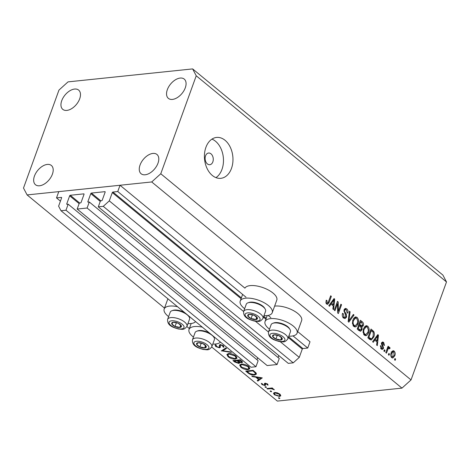 <?xml version="1.0" encoding="UTF-8"?>
<svg xmlns="http://www.w3.org/2000/svg" width="470" height="470" viewBox="0 0 470 470"><rect width="100%" height="100%" fill="white"/><g stroke="black" fill="none" stroke-linecap="round" stroke-linejoin="round"><path stroke-width="0.7" d="M77.168 209.056L87.097 208.022L277.077 364.526L267.148 365.56L77.168 209.056L79.354 203.028L80.517 202.905A0.588 0.347 129.5 0 0 81.116 202.358L84.03 194.322A0.588 0.347 129.5 0 0 83.789 193.863L70.271 195.267A0.588 0.347 129.5 0 0 69.666 195.82L66.758 203.857A0.588 0.347 129.5 0 0 66.999 204.315L68.162 204.192L65.976 210.225L61.012 210.742L58.609 206.154L61.611 197.864A0.588 0.347 129.5 0 0 61.37 197.406L56.512 197.911L60.424 201.137M56.512 197.911L58.785 191.631L120.032 185.256L244.935 288.151A17.032 7.068 -160.1 0 1 250.175 285.613A17.032 7.068 -160.1 0 1 268.587 290.113A17.032 7.068 -160.1 0 1 276.789 300.136L272.242 312.697A17.032 7.068 -160.1 0 0 264.04 302.674A17.032 7.068 -160.1 0 0 245.628 298.174A17.032 7.068 -160.1 0 0 240.211 301.1A17.032 7.068 -160.1 0 0 244.641 308.702M61.012 210.742L250.992 367.24L255.956 366.723L65.976 210.225M68.162 204.192L258.136 360.696L255.956 366.723M257.678 357.758L256.967 359.726M120.032 185.256L117.758 191.537L112.9 192.042A0.588 0.347 129.5 0 0 112.295 192.588L109.293 200.878L103.253 206.342L98.289 206.859L100.468 200.831L101.632 200.708A0.588 0.347 129.5 0 0 102.237 200.161L105.145 192.124A0.588 0.347 129.5 0 0 104.904 191.666L91.392 193.07A0.588 0.347 129.5 0 0 90.786 193.617L87.878 201.659A0.588 0.347 129.5 0 0 88.119 202.118L89.277 201.994L279.256 358.498L277.077 364.526M89.277 201.994L87.097 208.022M278.798 355.561L278.081 357.529M98.289 206.859L288.269 363.363L293.233 362.846L103.253 206.342M280.261 341.719L299.272 357.382L293.233 362.846M109.293 200.878L243.619 311.534M255.416 321.251L268.464 331.996M288.304 337.578L302.275 349.093L299.272 357.382M302.275 349.093A0.588 0.347 129.5 0 1 302.88 348.546L307.738 348.041L292.992 335.891M117.758 191.537L245.992 297.175M268.147 315.423L270.838 317.638M297.657 331.579L310.012 341.761L307.738 348.041M263.97 315.699A17.032 7.068 -160.1 0 0 266.819 315.629A17.032 7.068 -160.1 0 0 272.242 312.697M274.621 306.123A17.032 7.068 19.9 0 1 275.021 306.076A17.032 7.068 19.9 0 1 293.427 310.582A17.032 7.068 19.9 0 1 301.634 320.605L297.087 333.165A17.032 7.068 19.9 0 1 291.664 336.091A17.032 7.068 19.9 0 1 288.815 336.168M269.486 329.17A17.032 7.068 19.9 0 1 265.051 321.568A17.032 7.068 19.9 0 1 270.473 318.637A17.032 7.068 19.9 0 1 288.88 323.143A17.032 7.068 19.9 0 1 297.087 333.165M195.608 321.615A17.032 7.068 19.9 0 1 190.791 323.542A17.032 7.068 19.9 0 1 187.941 323.613M168.613 316.615A17.032 7.068 19.9 0 1 164.183 309.019A17.032 7.068 19.9 0 1 169.605 306.088A17.032 7.068 19.9 0 1 177.49 306.693M212.787 344.081A17.032 7.068 -160.1 0 0 215.636 344.011A17.032 7.068 -160.1 0 0 220.454 342.084M202.335 327.155A17.032 7.068 -160.1 0 0 194.445 326.55A17.032 7.068 -160.1 0 0 189.028 329.482A17.032 7.068 -160.1 0 0 193.458 337.084M211.007 153.843A5.875 4.06 84.1 0 0 208.58 153.026A5.875 4.06 84.1 0 0 205.161 157.509A5.875 4.06 84.1 0 0 207.37 163.895A5.875 4.06 84.1 0 0 209.796 164.712A5.875 4.06 84.1 0 0 213.221 160.229A5.875 4.06 84.1 0 0 211.007 153.843M225.059 140.295A20.557 14.2 84.1 0 0 216.564 137.434A20.557 14.2 84.1 0 0 204.585 153.126A20.557 14.2 84.1 0 0 212.328 175.463A20.557 14.2 84.1 0 0 220.824 178.324A20.557 14.2 84.1 0 0 232.803 162.632A20.557 14.2 84.1 0 0 225.059 140.295M215.947 177.631A20.557 14.2 84.1 0 0 223.473 160.147A20.557 14.2 84.1 0 0 215.554 141.282A20.557 14.2 84.1 0 0 211.935 139.12M79.688 98.8A12.479 7.391 -50.5 0 0 78.649 90.099A12.479 7.391 -50.5 0 0 69.66 90.898A12.479 7.391 -50.5 0 0 61.74 100.668A12.479 7.391 -50.5 0 0 62.78 109.363A12.479 7.391 -50.5 0 0 71.769 108.564A12.479 7.391 -50.5 0 0 79.688 98.8M185.286 87.802A12.479 7.391 -50.5 0 0 184.246 79.107A12.479 7.391 -50.5 0 0 175.251 79.906A12.479 7.391 -50.5 0 0 167.332 89.676A12.479 7.391 -50.5 0 0 168.372 98.371A12.479 7.391 -50.5 0 0 177.366 97.572A12.479 7.391 -50.5 0 0 185.286 87.802M158.002 163.172A12.479 7.391 -50.5 0 0 156.962 154.471A12.479 7.391 -50.5 0 0 147.968 155.27A12.479 7.391 -50.5 0 0 140.048 165.041A12.479 7.391 -50.5 0 0 141.088 173.736A12.479 7.391 -50.5 0 0 150.083 172.937A12.479 7.391 -50.5 0 0 158.002 163.172M52.405 174.164A12.479 7.391 -50.5 0 0 51.365 165.464A12.479 7.391 -50.5 0 0 42.376 166.268A12.479 7.391 -50.5 0 0 34.457 176.033A12.479 7.391 -50.5 0 0 35.497 184.733A12.479 7.391 -50.5 0 0 44.486 183.929A12.479 7.391 -50.5 0 0 52.405 174.164M192.63 68.908L196.237 75.788L160.775 173.759L151.71 181.955L27.107 194.927L23.5 188.053L58.967 90.076L68.032 81.88L192.63 68.908L442.893 275.073L446.5 281.947L411.033 379.924L401.968 388.12L277.37 401.092L211.717 347.013M216.253 345.156L216.423 346.437L218.926 347.342L219.425 347.077L219.408 345.033L220.177 344.622L223.473 345.744L223.926 347.277L222.956 346.895L222.657 345.767L220.783 345.092L220.248 345.538L220.365 347.277L219.49 347.812L215.665 346.519L215.336 344.745L216.253 345.156L216.012 345.503L216.153 345.109M214.996 345.215L215.336 344.745M219.425 347.077L220.377 344.469M222.956 346.895L223.409 345.685M220.941 344.645L220.248 345.538M221.288 350.973L225.894 347.906L226.505 348.417L222.815 350.779L230.77 351.924L231.381 352.43L221.341 350.82M228.073 356.742L226.857 354.462L228.555 353.563C231.105 353.458 233.514 354.233 235.793 355.89L237.05 358.193L235.311 359.098C232.756 359.192 230.341 358.41 228.073 356.742L228.285 356.154M240.863 367.276L239.641 364.996L241.345 364.097C243.889 363.991 246.304 364.767 248.583 366.424L249.834 368.727L248.101 369.632C245.546 369.726 243.131 368.944 240.863 367.276L241.075 366.688M251.779 376.094L262.284 377.886L257.842 381.088L257.219 380.577L258.647 379.548L255.745 377.163L252.408 376.611L251.779 376.094M278.71 397.708L278.528 398.219L278.61 397.714L279.762 398.09L279.679 398.589L278.528 398.219L278.61 397.714M279.762 398.09L279.679 398.589L279.838 398.155M151.71 181.955L401.968 388.12M27.107 194.927L164.506 308.12M186.878 326.544L189.351 328.583M280.825 395.746L279.55 396.474L274.351 394.777L273.464 393.167L274.709 392.491L277.271 392.82L279.944 394.195L280.807 395.799M270.432 390.887L270.25 391.398L270.332 390.893L271.484 391.269L271.401 391.769L270.25 391.398L270.332 390.893M271.484 391.269L271.401 391.769L271.554 391.334M267.436 388.99L266.86 388.52L272.265 387.956L272.835 388.426L272.042 388.508L274.386 389.789L271.208 388.69L267.436 388.99L267.636 388.437M265.268 386.634L265.086 387.145L265.168 386.64L266.32 387.016L266.237 387.515L265.086 387.145L265.168 386.64M266.32 387.016L266.237 387.515L266.39 387.08M265.039 383.232L267.636 384.055L268.065 385.124L267.213 384.848L266.972 384.125L265.297 383.908L265.544 383.226L265.503 385.259L264.886 385.529L261.954 384.56L261.349 383.385L262.231 383.649L262.589 384.472L264.281 385.059L264.639 384.877L264.422 383.491L265.039 383.232M254.564 375.042C252.061 375.189 249.776 374.42 247.696 372.728L245.716 371.094L253.107 370.325L256.156 373.086L256.409 374.144L254.564 375.042L254.793 374.396M234.653 361.988L232.926 360.561L240.317 359.791L242.585 362.253L241.768 362.681L239.453 362.241L239.677 362.999L238.795 363.451L234.653 361.988L234.853 361.442M337.501 303.738L334.969 310.74L334.305 310.188L337.484 301.399L338.194 301.981L338.353 311.211L340.891 304.202L341.555 304.748L338.371 313.543L337.66 312.955L337.501 303.738L336.602 303.832M346.566 317.115L345.062 318.578L343.623 318.02C342.319 316.792 341.966 315.217 342.56 313.284L343.264 313.719L344.052 317.038L345.027 317.426L345.891 316.598L344.046 309.783L345.456 308.396L346.772 308.902C347.959 309.983 348.299 311.399 347.788 313.143L347.083 312.714L346.425 309.947L345.503 309.565L344.704 310.347L344.586 311.416L346.337 314.201L346.566 317.115L345.485 317.227M354.033 315.029L348.84 322.167L348.153 321.598L349.421 311.234L350.109 311.798L348.834 320.828L353.346 314.465L354.033 315.029L352.847 315.153M353.816 326.415L352.43 323.483L352.876 319.935L355.584 316.868L357.088 317.397C358.651 319.283 358.951 321.48 357.976 324L356.184 326.621L355.302 326.944L353.816 326.415M364.444 335.169L363.057 332.237L363.504 328.689L366.212 325.628L367.716 326.151C369.279 328.037 369.579 330.234 368.603 332.754L366.812 335.374L365.93 335.697L364.444 335.169M374.784 340.127L373.274 342.295L372.581 341.725L377.804 334.616L378.456 335.145L377.316 345.62L376.623 345.056L377.016 341.966L374.784 340.127L373.668 340.245M395.623 359.074L395.164 360.331L394.5 359.785L394.959 358.528L395.623 359.074L394.724 359.168M196.237 75.788L446.5 281.947M160.775 173.759L411.033 379.924M394.771 355.767L392.844 358.052L391.763 357.676C390.629 356.295 390.429 354.703 391.175 352.894L393.079 350.673L394.16 351.049C395.288 352.4 395.487 353.975 394.771 355.767L393.842 355.861M389.477 354.01L389.019 355.267L388.355 354.721L388.813 353.464L389.477 354.01L388.578 354.104M389.101 348.37L388.238 348.623L386.446 353.146L385.782 352.6L388.097 346.208L388.761 346.754L388.39 347.771L389.589 347.283L390.094 348.147L389.512 348.852L388.749 348.252L387.304 348.399M389.213 347.16L388.808 347.365M384.995 350.32L384.536 351.572L383.873 351.025L384.331 349.768L384.995 350.32L384.096 350.409M383.585 348.258L382.374 349.457L381.264 349.028L380.424 345.667L381.129 346.096L381.64 348.153L382.28 348.411L382.862 347.865L381.499 342.988L382.551 341.954L383.637 342.383L384.489 345.456L383.784 345.021L383.326 343.312L382.651 343.012L382.21 343.411L383.585 348.258L382.421 348.376M373.773 336.937L371.277 340.01L369.731 339.381L367.846 337.824L371.03 329.035L373.791 331.514C374.561 333.348 374.555 335.151 373.773 336.937L372.851 337.031M362.059 329.705L360.566 331.297L357.218 329.071L360.402 320.276L362.388 321.909C363.457 322.802 363.774 324.024 363.339 325.563L361.959 326.82L362.059 329.705L361.042 329.811M362.07 326.815L361.031 326.92M331.021 304.078L329.517 306.246L328.824 305.676L334.047 298.567L334.693 299.102L333.553 309.577L332.866 309.007L333.259 305.917L331.021 304.078L329.911 304.196M326.673 304.055L325.898 302.61L326.286 300.177L326.991 300.612L327.073 303.05L327.978 302.933L330.68 295.789L331.344 296.335L329.182 302.304L327.59 304.401L326.673 304.055M326.027 303.162L327.978 302.933M392.538 351.824L392.051 351.272L394.16 351.049M392.203 357.018L391.763 357.676M393.813 351.948L393.226 351.754L391.839 353.434L392.109 356.771L392.697 356.965L394.083 355.279L393.813 351.948M390.97 353.528L391.839 353.434M391.134 356.877L392.109 356.771M387.868 346.848L388.761 346.754M387.497 347.865L388.39 347.771M387.48 347.506L387.979 348.364M388.913 348.264L390.094 348.147M387.186 348.734L388.238 348.623M386.751 349.927L387.65 349.833M380.324 346.184L381.129 346.096M380.618 348.258L381.64 348.153M381.687 342.583L383.637 342.383M381.628 342.695L381.981 343.082M381.376 343.494L382.21 343.411M381.376 344.204L382.228 344.111M381.464 348.499L381.229 348.993M377.328 335.263L378.456 335.145M375.812 337.331L376.899 337.213L375.371 339.281L377.169 340.762L375.736 340.914M374.296 339.393L375.371 339.281M376.864 335.891L377.798 335.797L376.899 337.213M377.169 340.762L377.798 335.797M372.575 331.644L373.791 331.514M370.842 338.882L370.172 339.693M371.323 330.61L368.885 337.343L371.253 338.841L372.081 338.318L373.115 336.379L373.286 332.454L371.323 330.61L370.425 330.704M367.987 337.437L368.885 337.343M368.586 338.435L370.025 338.282M365.149 326.062L365.601 326.374L367.716 326.151M365.601 326.374L366.03 326.803M367.675 332.848L368.603 332.754M365.736 334.54L364.885 335.468M365.067 335.556L366.812 335.374M367.346 327.185L366.224 326.785L364.162 329.253C363.433 331.109 363.651 332.737 364.808 334.135L365.919 334.522L367.951 332.178L368.392 329.964L367.346 327.185M363.292 329.341L364.162 329.253M363.674 334.258L364.808 334.135M362.358 325.669L363.339 325.563M361.13 326.015L360.731 326.627M359.844 330.187L359.438 330.886M359.797 321.944L360.696 321.85L359.744 324.476L361.9 325.939L359.791 326.156M358.851 324.57L359.744 324.476M360.049 326.062L361.6 325.898L362.623 325.164L361.782 322.749L360.696 321.85M358.475 325.598L359.374 325.504L358.257 328.589L360.514 330.116L358.399 330.334M357.359 328.683L358.257 328.589M358.663 330.263L360.261 330.093L361.389 329.164L360.596 326.515L359.374 325.504M358.134 329.822L359.573 329.676M354.521 317.309L357.088 317.397M354.973 317.614L355.402 318.049M357.047 324.094L357.976 324M355.109 325.786L354.257 326.715M354.439 326.803L356.184 326.621M356.718 318.425L355.596 318.026L353.534 320.493C352.805 322.349 353.023 323.983 354.18 325.381L355.291 325.763L357.323 323.425L357.764 321.21L356.718 318.425M352.664 320.587L353.534 320.493M353.041 325.498L354.18 325.381M349.345 311.874L350.109 311.798M348.241 320.887L348.834 320.828M342.407 313.807L343.264 313.719M342.865 317.162L344.052 317.038M344.475 308.978L346.772 308.902M344.663 309.119L345.145 309.607M343.876 310.435L344.704 310.347M343.876 311.487L344.586 311.416M345.374 314.307L346.337 314.201M344.387 317.497L343.934 318.249M337.237 302.081L338.194 301.981M337.63 311.287L338.353 311.211M340.656 304.842L341.555 304.748M333.571 299.214L334.693 299.102M331.979 304.86L333.412 304.713L334.041 299.748L331.614 303.232L333.412 304.713M332.055 301.282L333.142 301.17M330.539 303.344L331.614 303.232M333.107 299.848L334.041 299.748M326.115 300.7L326.991 300.612M330.445 296.429L331.344 296.335M328.266 302.398L329.182 302.304M326.756 303.291L326.456 303.855M279.856 395.617L279.55 396.474M274.545 394.236L274.351 394.777M278.969 396.004L279.92 395.499L279.274 394.26L275.279 392.967L274.327 393.484L275.015 394.706L278.969 396.004M279.438 393.819L279.274 394.26M275.455 392.474L275.279 392.967M272.242 387.956L272.042 388.508M273.675 389.089L273.499 389.589M273.434 388.966L273.299 389.336M271.443 388.038L271.208 388.69M267.53 383.972L267.213 384.848M267.125 383.708L266.972 384.125M265.797 383.256L265.638 383.702M265.339 384.272L264.886 385.529M262.207 383.873L261.954 384.56M265.239 383.214L264.639 384.877M264.839 383.262L264.487 384.231M258.318 379.789L257.842 381.088M258.841 379.008L258.647 379.548M255.886 376.776L255.745 377.163M252.549 376.217L252.408 376.611M259.099 379.22L260.797 377.998L256.814 377.339L259.099 379.22M260.938 377.61L260.797 377.998M256.955 376.952L256.814 377.339M252.919 370.877L247.044 371.488L249.793 373.579L253.988 374.566L255.416 373.873L255.128 372.886L252.919 370.877L253.118 370.337M247.243 370.936L247.044 371.488M255.369 372.228L255.128 372.886M248.342 368.968L248.101 369.632M247.531 369.156L248.888 368.445L247.849 366.524L241.921 364.567L240.575 365.272L241.598 367.176L247.531 369.156M248.037 366.012L247.849 366.524M242.103 364.068L241.921 364.567M242.22 361.418L241.768 362.681M239.588 361.871L239.453 362.241M239.4 361.782L238.795 363.451M241.11 360.443L240.91 360.984L240.135 360.343L237.767 360.59L241.18 362.211L241.944 361.148M240.329 359.803L240.135 360.343M241.18 362.211C241.844 362.018 241.756 361.606 240.91 360.984M237.967 360.038L237.767 360.59M237.385 360.984L237.009 360.666L234.26 360.954L238.22 362.975L238.766 362.681L237.385 360.984L237.72 360.061M237.209 360.114L237.009 360.666M238.719 361.354L238.496 361.976M234.459 360.402L234.26 360.954M235.552 358.434L235.311 359.098M234.742 358.622L236.105 357.911L235.065 355.99L229.131 354.033L227.791 354.738L228.808 356.642L234.742 358.622M235.247 355.479L235.065 355.99M229.313 353.534L229.131 354.033M223.238 349.604L222.815 350.779M215.977 345.65L215.665 346.519M222.821 345.297L222.657 345.767M220.26 345.697L219.49 347.812M177.542 327.349A5.141 2.133 -160.1 0 0 179.804 327.49A5.141 2.133 -160.1 0 0 181.35 325.816A5.141 2.133 -160.1 0 0 178.101 323.184A5.141 2.133 -160.1 0 0 173.318 322.238A5.141 2.133 -160.1 0 0 171.773 323.912A5.141 2.133 -160.1 0 0 175.016 326.538A5.141 2.133 -160.1 0 0 177.542 327.349M177.472 326.85L179.804 327.49L181.35 325.816L178.101 323.184L173.318 322.238L171.773 323.912L175.016 326.538L177.472 326.85M171.95 310.723A10.275 4.265 -160.1 0 0 170.222 312.168L167.625 319.353A10.275 4.265 19.9 0 1 175.322 317.885A10.275 4.265 19.9 0 1 186.954 326.35L189.551 319.165A10.275 4.265 -160.1 0 0 189.151 316.95A10.275 4.265 -160.1 0 0 177.924 310.699A10.275 4.265 -160.1 0 0 171.95 310.723L173.03 310.353A9.283 3.854 19.9 0 1 178.424 310.329A9.283 3.854 19.9 0 1 184.775 312.691M188.323 315.617A9.283 3.854 19.9 0 1 188.558 315.975L189.151 316.95M176.215 322.637L177.554 323.007M176.379 322.772L175.016 326.538M180.662 325.117L179.804 327.49M253.571 319.436A5.141 2.133 -160.1 0 0 255.833 319.577A5.141 2.133 -160.1 0 0 257.372 317.902A5.141 2.133 -160.1 0 0 254.129 315.27A5.141 2.133 -160.1 0 0 249.341 314.318A5.141 2.133 -160.1 0 0 247.802 315.999A5.141 2.133 -160.1 0 0 251.045 318.625A5.141 2.133 -160.1 0 0 253.571 319.436M253.5 318.93L255.833 319.577L257.372 317.902L254.129 315.27L249.341 314.318L247.802 315.999L251.045 318.625L253.5 318.93M247.978 302.809L249.059 302.433A9.283 3.854 19.9 0 1 254.452 302.41A9.283 3.854 19.9 0 1 264.587 308.056L265.18 309.037A10.275 4.265 -160.1 0 0 253.953 302.78A10.275 4.265 -160.1 0 0 247.978 302.809A10.275 4.265 -160.1 0 0 246.251 304.255L243.654 311.44A10.275 4.265 19.9 0 1 251.35 309.965A10.275 4.265 19.9 0 1 262.983 318.437C259.734 322.485 258.764 321.327 254.376 321.075C249.37 319.5 243.113 317.937 243.654 311.44M262.983 318.437L265.579 311.252A10.275 4.265 -160.1 0 0 265.18 309.037M252.243 314.724L253.583 315.088M252.408 314.859L251.045 318.625M256.691 317.203L255.833 319.577M278.416 339.898A5.141 2.133 -160.1 0 0 280.678 340.045A5.141 2.133 -160.1 0 0 282.217 338.365A5.141 2.133 -160.1 0 0 278.974 335.739A5.141 2.133 -160.1 0 0 274.186 334.787A5.141 2.133 -160.1 0 0 272.647 336.461A5.141 2.133 -160.1 0 0 275.89 339.093A5.141 2.133 -160.1 0 0 278.416 339.898M278.346 339.399L280.678 340.045L282.217 338.365L278.974 335.739L274.186 334.787L272.647 336.461L275.89 339.093L278.346 339.399M272.823 323.278L273.904 322.902A9.283 3.854 19.9 0 1 279.298 322.878A9.283 3.854 19.9 0 1 289.432 328.524L290.025 329.499A10.275 4.265 -160.1 0 0 278.792 323.248A10.275 4.265 -160.1 0 0 272.823 323.278A10.275 4.265 -160.1 0 0 271.096 324.723L268.493 331.908A10.275 4.265 19.9 0 1 276.196 330.434A10.275 4.265 19.9 0 1 287.822 338.905C284.573 342.947 283.61 341.796 279.215 341.543C274.21 339.969 267.953 338.4 268.493 331.908M287.822 338.905L290.425 331.72A10.275 4.265 -160.1 0 0 290.025 329.499M277.089 335.186L278.428 335.556M277.253 335.322L275.89 339.093M281.536 337.666L280.678 340.045M202.388 347.812A5.141 2.133 -160.1 0 0 204.65 347.959A5.141 2.133 -160.1 0 0 206.189 346.278A5.141 2.133 -160.1 0 0 202.946 343.652A5.141 2.133 -160.1 0 0 198.158 342.701A5.141 2.133 -160.1 0 0 196.619 344.375A5.141 2.133 -160.1 0 0 199.862 347.007A5.141 2.133 -160.1 0 0 202.388 347.812M202.317 347.312L204.65 347.959L206.189 346.278L202.946 343.652L198.158 342.701L196.619 344.375L199.862 347.007L202.317 347.312M196.795 331.191A10.275 4.265 -160.1 0 0 195.068 332.637L192.465 339.822A10.275 4.265 19.9 0 1 200.167 338.347A10.275 4.265 19.9 0 1 211.794 346.819L214.396 339.634A10.275 4.265 -160.1 0 0 213.997 337.419A10.275 4.265 -160.1 0 0 202.77 331.162A10.275 4.265 -160.1 0 0 196.795 331.191L197.876 330.815A9.283 3.854 19.9 0 1 203.269 330.792A9.283 3.854 19.9 0 1 209.62 333.16M213.163 336.079A9.283 3.854 19.9 0 1 213.404 336.438L213.997 337.419M201.06 343.106L202.4 343.47M201.225 343.235L199.862 347.007M205.508 345.579L204.65 347.959M66.758 203.857L67.281 204.286M69.666 195.82L79.136 203.622M70.271 195.267L79.653 202.999M87.878 201.659L88.395 202.088M90.786 193.617L100.257 201.418M91.392 193.07L100.768 200.796M112.295 192.588L241.087 298.685M263.459 317.115L265.926 319.148M112.9 192.042L241.374 297.88M263.752 316.31L266.22 318.343M288.592 336.779L302.88 348.546M381.728 345.209L382.844 345.092M371.394 330.669L372.833 330.516M360.948 322.062L362.388 321.909M359.48 325.593L360.919 325.446M348.435 319.295L349.075 319.23M344.44 312.932L345.391 312.838M269.451 388.249L269.251 388.802M247.89 372.187L247.696 372.728M253.565 370.707L253.371 371.247M219.937 344.663L219.449 346.002M178.077 328.7A7.931 3.29 -160.1 0 0 183.946 326.333A7.931 3.29 -160.1 0 0 175.046 321.028A7.931 3.29 -160.1 0 0 169.177 323.395A7.931 3.29 -160.1 0 0 178.077 328.7M254.106 320.781A7.931 3.29 -160.1 0 0 259.975 318.413A7.931 3.29 -160.1 0 0 251.074 313.114A7.931 3.29 -160.1 0 0 245.205 315.482A7.931 3.29 -160.1 0 0 254.106 320.781M278.945 341.249A7.931 3.29 -160.1 0 0 284.814 338.882A7.931 3.29 -160.1 0 0 275.913 333.577A7.931 3.29 -160.1 0 0 270.044 335.944A7.931 3.29 -160.1 0 0 278.945 341.249M202.922 349.163A7.931 3.29 -160.1 0 0 208.792 346.795A7.931 3.29 -160.1 0 0 199.885 341.496A7.931 3.29 -160.1 0 0 194.016 343.864A7.931 3.29 -160.1 0 0 202.922 349.163M242.632 294.408L240.211 301.1M167.89 298.779L164.183 309.019M393.226 351.754L391.116 351.971M392.697 356.965L391.269 357.118M382.28 348.411L380.818 348.564M382.651 343.012L381.452 343.135M371.253 338.841L369.138 339.058M366.224 326.785L364.115 327.002M365.919 334.522L363.809 334.74M355.596 318.026L353.481 318.249M355.291 325.763L353.181 325.986M345.027 317.426L342.918 317.649M345.503 309.565L344.069 309.718M327.531 303.209L326.115 303.362M191.19 323.495L189.028 329.482M267.219 315.582L265.051 321.568M279.92 395.499L280.284 394.5M274.327 393.484L274.686 392.497M255.416 373.873L255.845 372.698M248.888 368.445L249.353 367.17M240.575 365.272L240.987 364.144M238.766 362.681L239.148 361.636M236.105 357.911L236.563 356.636M227.791 354.738L228.197 353.61M220.277 345.385L220.559 344.61M167.625 319.353C167.085 325.851 173.342 327.414 178.347 328.994C182.736 329.241 183.705 330.398 186.954 326.35M192.465 339.822C191.925 346.32 198.187 347.882 203.187 349.457C207.581 349.709 208.551 350.861 211.794 346.819"/></g></svg>
